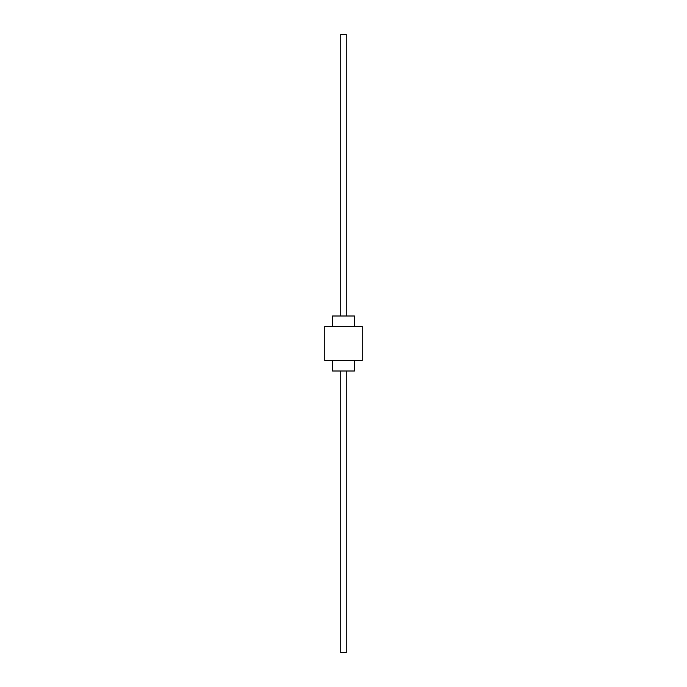<?xml version="1.0" encoding="UTF-8"?>
<svg xmlns="http://www.w3.org/2000/svg" width="687" height="687" viewBox="0 0 687 687"><rect width="100%" height="100%" fill="white"/><g stroke="black" fill="none" stroke-linecap="round" stroke-linejoin="round"><path stroke-width="1.03" d="M354.501 326.445L354.501 315.994L332.499 315.994L332.499 326.445M332.499 360.555L332.499 371.006L354.501 371.006L354.501 360.555M362.204 326.445L324.796 326.445L324.796 360.555L362.204 360.555L362.204 326.445M340.752 315.994L340.752 34.35L346.248 34.35L346.248 315.994M340.752 371.006L340.752 652.65L346.248 652.65L346.248 371.006"/></g></svg>

